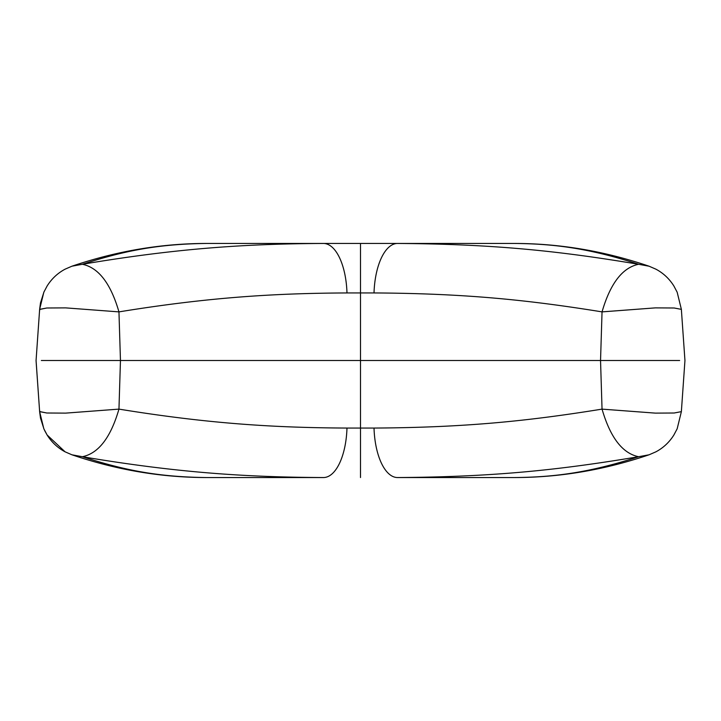 <?xml version="1.0" encoding="UTF-8"?>
<svg xmlns="http://www.w3.org/2000/svg" width="721" height="721" viewBox="0 0 721 721"><rect width="100%" height="100%" fill="white"/><g stroke="black" fill="none" stroke-linecap="round" stroke-linejoin="round"><path stroke-width="1.08" d="M323.468 243.455L514.848 243.455C552.89 243.833 588.435 247.943 638.608 264.283C561.055 251.296 495.85 244.077 397.532 243.455A53.201 23.568 90 0 0 374.019 292.942L346.981 292.942A53.201 23.568 -90 0 0 323.468 243.455L397.532 243.455A53.201 23.568 90 0 0 374.019 292.942L346.981 292.942A53.201 23.568 -90 0 0 323.468 243.455C248.529 243.842 179.205 247.907 82.392 264.283C122.741 251.278 156.232 244.086 206.152 243.455L323.468 243.455C248.529 243.842 179.205 247.907 82.392 264.283C122.741 251.278 156.232 244.086 206.152 243.455L360.5 243.455L360.5 360.5L360.5 243.455L514.848 243.455C552.89 243.833 588.435 247.943 638.608 264.283C561.055 251.296 495.85 244.077 397.532 243.455M39.637 411.556L46.838 413.007L65.629 413.124L118.956 409.113L120.461 360.5L41.358 360.5L120.461 360.5L118.956 311.887C110.719 283.479 98.525 267.617 82.392 264.283L71.929 266.202L82.392 264.283C98.525 267.617 110.719 283.479 118.956 311.887C210.072 297.07 275.647 293.303 346.981 292.942C275.647 293.303 210.072 297.07 118.956 311.887L120.461 360.5L360.5 360.5L360.5 428.058L346.981 428.058C275.647 427.697 210.072 423.93 118.956 409.113L120.461 360.5L600.539 360.5L602.044 409.122C529.502 420.812 466.902 427.526 374.019 428.058L360.5 428.058L360.5 360.5L600.539 360.5L602.044 311.878C529.502 300.188 466.902 293.474 374.019 292.942C466.902 293.474 529.502 300.188 602.044 311.878C610.281 283.479 622.475 267.617 638.608 264.283L649.134 266.229M638.608 264.283C622.475 267.608 610.281 283.479 602.044 311.887L655.371 307.876L674.162 307.993L681.372 309.363L674.135 307.993L655.344 307.876L602.044 311.878L600.539 360.5L679.642 360.5L600.539 360.5L602.044 409.122C529.502 420.812 466.902 427.526 374.019 428.058A53.201 23.568 90 0 0 397.532 477.545L514.848 477.545L397.532 477.545C495.85 476.923 561.055 469.704 638.608 456.717C622.475 453.383 610.281 437.521 602.044 409.122L655.371 413.124L674.162 413.007L681.372 411.637L674.135 413.007L655.344 413.124L602.044 409.122C610.281 437.521 622.475 453.392 638.608 456.717C588.435 473.057 552.89 477.167 514.848 477.545C559.829 477.491 604.568 469.912 649.062 454.798L638.608 456.717C588.435 473.057 552.89 477.167 514.848 477.545M681.363 309.354L684.95 360.5L681.363 411.646M39.871 411.195L39.628 411.637L46.865 413.007L65.656 413.124L118.956 409.113C110.719 437.521 98.525 453.383 82.392 456.717C122.741 469.722 156.232 476.914 206.152 477.545L323.468 477.545A53.201 23.568 -90 0 0 346.981 428.058C275.647 427.697 210.072 423.93 118.956 409.113C110.719 437.521 98.525 453.383 82.392 456.717L71.938 454.798L82.392 456.717C179.205 473.093 248.529 477.158 323.468 477.545L206.152 477.545C156.232 476.914 122.741 469.722 82.392 456.717C179.205 473.093 248.529 477.158 323.468 477.545A53.201 23.568 -90 0 0 346.981 428.058L360.5 428.058L360.5 477.545L360.5 428.058L374.019 428.058A53.201 23.568 90 0 0 397.532 477.545C495.85 476.923 561.055 469.704 638.608 456.717M36.05 360.5L39.637 411.646L36.068 360.5L39.637 309.354L36.068 360.5M39.637 309.444L46.838 307.993L65.629 307.876L118.956 311.887L65.656 307.876L46.865 307.993L39.628 309.354L39.871 309.814M649.134 454.771L655.93 451.815C663.347 447.849 669.331 442.243 673.892 434.988L677.172 428.77L681.372 411.646M71.803 266.247L71.929 266.202C116.432 251.088 161.171 243.509 206.152 243.455M514.848 243.455C559.829 243.509 604.568 251.088 649.062 266.202L655.93 269.185C663.347 273.151 669.331 278.757 673.892 286.012L677.172 292.23L681.372 309.354M44.603 430.464L47.108 434.988L65.07 451.815L71.929 454.798L65.07 451.815C57.653 447.849 51.669 442.243 47.108 434.988L43.828 428.77L39.628 411.637L40.493 418.117L43.999 429.157M71.929 266.202L65.07 269.185C57.653 273.151 51.669 278.757 47.108 286.012L43.828 292.23L39.628 309.363L40.493 302.883L43.999 291.843M206.152 477.545C161.171 477.491 116.423 469.912 71.938 454.798"/></g></svg>
